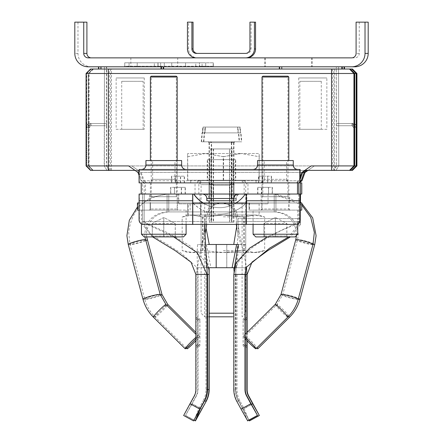 <?xml version="1.0" encoding="UTF-8"?>
<svg xmlns="http://www.w3.org/2000/svg" width="443" height="443" viewBox="0 0 443 443"><rect width="100%" height="100%" fill="white"/><g stroke="black" fill="none" stroke-linecap="round" stroke-linejoin="round"><path stroke-width="0.33" stroke-dasharray="2.21 1.66" d="M289.019 202.972L249.06 202.972L249.06 210.115L261.785 210.115L261.785 202.972L261.785 210.115L289.019 210.115L289.019 202.972L249.481 202.972L301.744 202.972M300.072 210.115L300.072 202.972L249.06 202.972L249.06 210.115L299.845 210.115M301.744 210.115L289.019 210.115M262.001 210.115L262.001 202.972M249.481 202.972L249.481 210.115M300.072 202.972L246.496 202.972L246.496 224.402L143.809 224.402A4.463 4.463 90 0 1 139.34 219.938L139.34 202.972L192.722 202.972A37.727 37.727 90 0 0 246.297 202.972L246.297 194.04L245.477 194.04A31.254 31.254 90 0 1 203.21 202.972M219.512 214.135L219.673 214.135A37.727 37.727 -90 0 1 192.888 202.972L192.888 194.04L193.873 194.04L141.223 194.04L142.508 194.04L142.546 221.528L149.795 225.487L173.667 236.905M203.049 202.972A31.254 31.254 -90 0 0 235.975 202.972M300.083 194.04L246.502 194.04L246.535 202.972L246.225 202.972M246.297 194.04L297.486 194.04M246.502 194.04L245.477 194.04M261.115 194.04L289.689 194.04L261.115 194.04L261.115 202.972L289.689 202.972L261.115 202.972M300.11 202.972L300.11 210.115M143.809 224.402L295.647 224.402L253.075 224.402L253.075 210.115L297.724 210.115L253.075 210.115M295.647 224.402A4.463 4.463 -90 0 0 297.724 223.887A4.463 4.463 90 0 1 295.608 224.402M246.535 224.402L246.535 202.972L192.954 202.972L192.926 194.04L139.102 194.04M219.673 214.135A37.727 37.727 -90 0 0 246.463 202.972L246.463 194.04M149.496 194.04L178.069 194.04L149.496 194.04L149.496 202.972L178.069 202.972L149.496 202.972M143.848 224.402A4.463 4.463 -90 0 1 139.379 219.938L139.351 194.04M192.921 224.402L192.921 202.972L192.954 224.402M143.576 224.402A4.463 4.463 -90 0 1 139.113 219.938L139.113 202.972L192.688 202.972L192.688 224.402L143.538 224.402M295.376 224.402L192.688 224.402M192.688 202.972L299.845 202.972M178.069 202.972L178.069 194.04M246.496 202.972L192.921 202.972M289.689 202.972L289.689 194.04M246.264 224.402L246.264 202.972M139.074 182.881L300.11 182.881M297.486 182.881L141.223 182.881L142.508 182.881L142.596 202.972L220.725 202.972A15.627 15.627 90 0 1 236.352 218.598L236.352 224.402M174.946 179.31L178.518 182.881L149.047 182.881L178.518 182.881A3.572 3.572 -90 0 1 174.946 179.31L152.625 179.31A3.572 3.572 90 0 1 149.053 182.881L152.625 179.31L174.946 179.31L174.946 160.554L152.625 160.554L174.946 160.554M290.004 182.876L260.667 182.881L290.132 182.881A3.572 3.572 -90 0 1 286.56 179.31L264.238 179.31A3.572 3.572 90 0 1 260.667 182.881L264.238 179.31L286.56 179.31L288.797 182.621M139.074 169.486L139.379 169.486L139.379 182.881M139.379 169.486L300.11 169.486M186.104 169.486L141.461 169.486L186.104 169.486M297.724 169.486L253.075 169.486L297.724 169.486M145.924 160.554L181.641 160.554M257.544 160.554L293.26 160.554M286.56 160.554L264.238 160.554L286.56 160.554L286.56 179.31M177.178 182.881L150.387 182.881L177.178 182.881L177.178 160.554L150.387 160.554L177.178 160.554L177.178 208.996L150.387 208.996L177.178 208.996L178.296 210.115L149.274 210.115L178.296 210.115M150.387 182.881L150.387 208.996L149.274 210.115M260.888 210.115L289.91 210.115L260.888 210.115L262.007 208.996L288.797 208.996L262.007 208.996L262.007 160.554L288.797 160.554L262.007 160.554L262.007 182.881L288.797 182.881L262.007 182.881M137.441 210.115L150.166 210.115L150.166 202.972L137.441 202.972M177.399 202.972L150.166 202.972L150.166 210.115L177.399 210.115L177.399 202.972L137.862 202.972L190.125 202.972L139.074 202.972M139.074 210.115L177.399 210.115M150.382 210.115L150.382 202.972M190.125 210.115L190.125 202.972M137.862 202.972L137.862 210.115M150.387 77.021L177.178 77.021M163.689 210.115L186.11 210.115L163.689 210.115M186.11 234.225L141.461 234.225M183.43 236.905L144.141 236.905M151.445 236.905L176.181 236.905L151.384 236.905L152.337 236.008L152.281 223.51L175.284 223.51L152.337 223.51L163.212 217.773L152.281 223.51L152.281 236.008L151.384 236.905M163.788 217.773L163.212 217.773L164.359 217.773L163.788 217.773L163.838 236.008L175.284 236.008L152.281 236.008L163.838 236.008L163.844 236.905M163.783 217.773L163.722 236.905M176.181 236.905L175.284 236.008L175.284 223.51L164.359 217.773L175.229 223.51L175.229 236.008L176.12 236.905M163.838 76.174L151.235 76.174L163.838 76.174M151.235 196.72L176.331 196.72L151.235 196.72L151.235 76.174M150.387 196.72L177.178 196.72L150.387 196.72M262.007 77.021L288.797 77.021M297.724 234.225L253.075 234.225M295.044 236.905L255.755 236.905M263.064 236.905L287.8 236.905L263.004 236.905L263.956 236.008L263.901 223.51L286.903 223.51L263.956 223.51L274.826 217.773L263.901 223.51L263.901 236.008L263.004 236.905M275.341 236.905L275.396 217.773L275.978 217.773L275.402 217.773L275.457 236.008L286.903 236.008L263.901 236.008L275.457 236.008L275.463 236.905M275.972 217.773L286.848 223.51L286.848 236.008L287.74 236.905M275.978 217.773L286.903 223.51L286.903 236.008L287.8 236.905M275.452 76.174L262.854 76.174L275.452 76.174M262.854 196.72L287.95 196.72L262.854 196.72L262.854 76.174M262.007 196.72L288.797 196.72L262.007 196.72M233.815 316.823L204.71 316.823L233.815 316.823M233.815 313.195L209.185 313.195M235.371 182.881L199.3 182.881L235.371 182.881M239.619 182.881L190.75 182.881L239.619 182.881M207.197 180.201L256.065 180.201L207.197 180.201M259.039 180.201L187.599 180.201L259.039 180.201L259.127 153.499L241.136 153.499L259.039 156.695M259.216 156.695L259.127 153.499L241.396 153.499L259.216 156.695L259.216 180.201M223.233 180.201L223.233 156.695L241.136 153.499L205.419 153.499L187.599 156.695L187.688 153.499L187.777 180.201M187.599 180.201L187.599 156.695M223.233 156.695L205.419 153.499L187.688 153.499L205.679 153.499L187.777 156.695M223.582 180.201L223.582 156.695L205.679 153.499L241.396 153.499L223.582 156.695M239.641 202.972L204.71 202.972L239.641 202.972M242.786 202.972L204.029 202.972L242.786 202.972M268.054 194.04L178.762 194.04L268.054 194.04L268.054 203.863L178.762 203.863L268.054 203.863M246.845 194.04L199.97 194.04L246.845 194.04L246.845 203.863L199.97 203.863L246.845 203.863M199.97 203.863L199.97 194.04M188.258 215.027L259.127 215.027L254.415 215.027L244.182 217.037L223.56 215.027L202.938 217.037L192.55 215.027L254.415 215.027L264.648 217.037L254.265 215.027L243.877 217.037L223.255 215.027L202.634 217.037L192.4 215.027L182.167 217.037L192.55 215.027L187.688 215.027L259.127 215.027L187.688 215.027L187.688 203.863L200.64 203.863L200.64 215.027L187.688 215.027L187.688 203.863L259.127 203.863L188.258 203.863L188.258 215.027L246.175 215.027L200.64 215.027L200.64 203.863L246.175 203.863L188.258 203.863M246.175 215.027L246.175 203.863M201 215.027L201 203.863M223.51 215.027L199.3 215.027L223.51 215.027M187.688 215.027L182.167 217.037L182.167 250.516L187.688 252.532L192.4 252.532L202.634 250.516L223.255 252.532L243.877 250.516L254.265 252.532L264.648 250.516L259.127 252.532L254.415 252.532L244.182 250.516L223.56 252.532L202.938 250.516L192.55 252.532L182.167 250.516L192.4 252.532L259.127 252.532M202.938 217.037L202.938 250.516M202.634 217.037L202.634 250.516M243.877 217.037L243.877 250.516M259.127 203.863L259.127 215.027L264.648 217.037L264.648 250.516L254.415 252.532L187.688 252.532M244.182 217.037L244.182 250.516M223.305 252.532L247.515 252.532L223.305 252.532M223.311 250.744L245.732 250.744L223.311 250.744M223.311 216.81L245.732 216.81L223.311 216.81M197.517 57.867L246.629 57.867L197.517 57.867A8.932 8.932 -90 0 1 188.585 48.94L188.585 22.15L193.054 22.15M187.444 22.15L188.585 22.15M249.946 22.15L255.556 22.15M245.483 53.404L246.629 53.404A4.463 4.463 90 0 0 251.092 48.94L251.092 22.15M246.629 53.404L196.371 53.404M338.557 66.799L338.784 165.915L338.557 66.799L344.133 66.799L281.532 66.799L338.823 66.799M336.004 170.378L338.59 165.915L356.449 165.915L338.784 165.915L336.004 170.378L351.975 170.378L336.215 170.378M356.449 128.088L354.411 125.729L338.784 125.729M356.416 125.463L354.428 123.497L354.411 125.729M354.45 123.497L338.823 123.497L354.428 123.497L356.416 125.485M351.947 69.03L281.532 69.03L351.947 69.03M354.178 123.497L338.557 123.497L354.201 123.497L356.416 125.729M354.239 128.309L352.008 125.729L351.969 123.497L354.201 125.729L354.201 123.497L356.416 125.712M338.59 125.729L354.217 125.729L356.449 128.309M93.024 170.378L88.284 165.915L93.024 170.378L109.211 170.378L93.235 170.378L88.761 165.915L88.761 128.309L90.992 125.729L106.619 125.729L106.619 165.915L88.761 165.915L93.235 170.378M90.992 125.729L91.009 123.497L88.783 125.729L88.799 123.497L86.584 125.729L86.584 73.494L354.716 73.494L88.284 73.494L88.284 165.915L92.748 170.378L350.252 170.378L91.025 170.378L86.551 165.915L86.551 128.309L88.783 125.729L88.761 128.309M352.462 170.378L93.512 170.378M86.584 73.494L91.053 69.03L350.252 69.03L92.748 69.03L88.534 73.494L88.572 165.915L106.619 165.915L109.211 170.378M138.15 170.378L131.792 165.915L89.049 165.915L89.049 73.494L356.931 73.494M106.619 125.729L106.636 123.497L91.009 123.497L88.799 125.729L88.799 73.494L93.263 69.03L352.462 69.03M131.792 165.915L141.167 172.477L144.185 180.783L147.181 182.881L200.762 182.881L200.762 180.65L245.405 180.65L244.591 180.65L244.602 182.881L298.178 182.881L300.11 181.525M300.11 182.09L298.981 182.881L245.405 182.881L245.405 180.65M307.996 170.378L314.375 165.915L307.979 170.378M356.931 165.915L314.375 165.915M200.762 182.881L199.954 182.881L199.943 180.65L244.591 180.65M200.762 180.65L199.943 180.65M199.954 182.881L147.181 182.881M199.943 180.783L143.371 180.783L146.378 182.881M300.11 177.217L298.815 180.783L295.819 182.881L242.238 182.881L242.238 180.65L197.595 180.65L197.595 182.881L144.019 182.881L141.024 180.783L141.838 180.783L138.831 172.477L302.663 172.477L140.337 172.477L143.371 180.783L144.185 180.783M300.11 180.783L244.591 180.783M137.324 170.378L140.337 172.477L141.167 172.477M110.534 69.03L110.512 165.915L88.284 165.915L88.284 73.494L92.748 69.03L88.534 73.494M92.997 69.03L100.81 69.03L100.81 66.799L106.658 66.799L106.636 123.497M93.263 69.03L100.81 69.03M110.534 170.378L110.512 165.915L354.716 165.915L86.551 165.915L104.41 165.915L104.443 66.799L104.216 165.915L106.996 170.378L91.025 170.378M90.765 123.497L88.55 125.729L90.765 123.497L106.392 123.497L106.392 66.799M88.572 128.309L90.804 125.729L106.431 125.729L106.431 165.915L108.995 170.378M106.431 125.729L106.414 123.497L90.787 123.497L90.804 125.729M88.799 73.494L93.512 69.03M91.031 123.497L106.658 123.497M101.076 69.03L101.076 66.799L106.658 66.799M298.981 182.881L298.178 182.881M245.405 182.881L244.602 182.881M235.41 180.65L209.517 180.65L235.41 180.65L235.41 159.663L209.517 159.663L235.41 159.663M235.726 180.65L209.832 180.65L235.726 180.65L235.726 159.663L209.832 159.663L235.726 159.663M143.139 129.306L121.709 129.306L143.139 129.306L143.139 81.307L121.709 81.307L143.139 81.307M124.167 129.306L140.686 129.306L124.167 129.306M326.851 129.306L298.726 129.306L326.851 129.306L326.851 77.957L298.726 77.957L326.851 77.957M304.529 129.306L321.048 129.306L304.529 129.306M91.053 69.03L98.867 69.03L98.867 66.799L104.443 66.799M98.867 66.799L104.177 66.799M106.785 170.378L90.809 170.378L86.357 165.915L104.216 165.915L106.996 170.378M86.069 73.494L86.357 128.309L86.357 165.915L86.069 165.915M86.357 128.309L88.589 125.729L104.216 125.729M88.55 123.497L104.177 123.497L88.572 123.497L86.341 125.729L88.55 123.497L88.589 125.729M90.538 69.03L98.595 69.03L98.595 66.799M90.782 69.03L86.319 73.494M88.822 123.497L104.443 123.497L88.799 123.497L86.568 125.729L86.551 128.309M88.783 125.729L104.41 125.729M333.789 170.378L349.765 170.378L333.789 170.378L336.381 165.915L354.239 165.915L336.569 165.915L336.569 125.729L352.196 125.729L354.239 128.088M135.004 170.378L304.85 170.378M141.024 180.783L139.074 175.434M242.238 182.881L243.046 182.881L243.057 180.65L198.409 180.65L198.398 182.881L144.822 182.881L141.838 180.783L198.409 180.783M242.238 180.65L243.057 180.65M243.046 182.881L295.819 182.881M243.057 180.783L299.629 180.783L296.622 182.881M300.11 179.47L299.629 180.783L298.815 180.783M138 172.477L138.831 172.477L135.846 170.378M128.625 165.915L135.021 170.378M349.737 69.03L279.323 69.03L349.737 69.03M354.201 125.463L352.235 123.497L336.608 123.497L336.342 66.799L336.569 165.915L334.005 170.378M352.235 123.497L354.201 125.485M336.569 125.729L336.586 123.497L352.213 123.497L352.196 125.729M352.008 125.729L336.381 125.729M336.364 123.497L351.991 123.497L354.201 125.712M351.969 123.497L336.342 123.497M144.019 182.881L144.822 182.881M197.595 182.881L198.398 182.881M197.595 180.65L198.409 180.65M207.59 180.65L233.483 180.65L207.59 180.65L207.59 159.663L233.483 159.663L207.59 159.663M207.274 180.65L233.168 180.65L207.274 180.65L207.274 159.663L233.168 159.663L207.274 159.663M299.861 129.306L321.291 129.306L299.861 129.306L299.861 81.307L321.291 81.307L299.861 81.307M318.833 129.306L302.314 129.306L318.833 129.306M116.149 129.306L144.274 129.306L116.149 129.306L116.149 77.957L144.274 77.957L116.149 77.957M138.471 129.306L121.952 129.306L138.471 129.306M145.514 182.881L144.224 182.881L144.141 224.374L144.224 194.04L145.514 194.04L145.514 182.881L301.777 182.881M144.191 202.972L222.32 202.972A15.627 15.627 90 0 0 206.693 218.598L206.648 224.374L144.141 224.374L151.318 235.089L165.616 243.384L181.564 253.529L196.67 267.267L198.021 274.405L198.021 389.596A13.395 13.395 90 0 1 196.382 396.014L192.162 403.745L201.958 409.094M206.172 228.743L206.698 221.489L144.191 221.489L149.075 224.695L167.781 232.796L189.803 245.671L206.925 262.86L208.991 270.834M204.993 234.236L202.318 244.492L197.716 244.492C197.057 248.933 197.013 256.669 197.584 267.71L198.01 267.71L197.744 274.405L209.185 274.405M300.454 218.598L237.897 218.598L300.404 218.598L300.404 224.562L300.454 221.489L237.946 221.489L237.946 218.598A15.627 15.627 90 0 0 222.32 202.972L300.454 202.972L300.409 224.374L237.902 224.374L237.946 221.489L239.087 232.121L237.902 224.374L237.897 218.598A15.627 15.627 -90 0 0 222.275 202.972A15.627 15.627 -90 0 0 206.648 218.598L206.648 224.402M207.568 267.71L197.584 267.71M202.318 244.492L197.716 244.492M144.224 182.881L300.492 182.881M300.404 218.598L300.404 202.972L144.141 202.972M246.856 274.405L235.693 274.405L235.693 389.596L237.005 389.596L237.005 274.405L235.693 274.405L247.133 274.405M238.417 226.794L235.693 274.405M239.087 232.121L246.518 266.847M237.005 274.405L245.256 274.405M239.846 400.721L238.699 401.364L248.479 419.277L244.065 408.452L239.846 400.721A23.219 23.219 90 0 1 237.005 389.596M246.829 332.687L246.829 340.434M248.479 419.277L248.972 420.158M249.559 420.85L243.196 409.094L252.992 403.745M300.454 221.489C302.159 224.064 290.038 224.662 270.28 236.385C255.14 244.708 233.461 258.042 235.969 274.405L235.969 389.596A24.553 24.553 -90 0 0 238.976 401.364L243.196 409.094M247.133 332.383L247.133 340.761M246.95 340.562L246.95 332.566M247.006 332.51L247.006 340.623M300.404 224.562L290.37 236.905M223.51 182.881L198.852 182.881L223.51 182.881M271.515 182.881L262.361 182.881L271.515 182.881L271.515 176.181L262.361 176.181L271.515 176.181M175.522 182.881L184.454 182.881L175.522 182.881L175.301 176.181L184.454 176.181L175.522 176.181M222.513 182.881L210.857 182.881L222.513 182.881M301.777 194.04L145.514 194.04M300.492 194.04L144.224 194.04M223.305 194.04L247.964 194.04L223.305 194.04M174.631 194.04L185.346 194.04L174.404 194.04L174.631 187.345L185.346 187.345L174.631 187.345M272.412 194.04L261.47 194.04L272.412 194.04L272.412 187.345L261.47 187.345L272.412 187.345M240.322 194.04L204.605 194.04L240.322 194.04C237.609 194.305 236.125 195.795 235.859 198.508L209.068 198.508L235.859 198.508L235.859 200.74L209.068 200.74L235.859 200.74M240.638 194.04L204.921 194.04L240.638 194.04C237.924 194.305 236.435 195.795 236.174 198.508L209.384 198.508L236.174 198.508L236.174 200.74L209.384 200.74L236.174 200.74M238.976 401.364L238.699 401.364A24.553 24.553 90 0 1 235.693 389.596L235.969 389.596M209.257 244.492L204.566 244.492L208.653 267.71L209.174 267.71L198.01 267.71M204.516 229.252L196.144 274.405L208.908 274.405M200.441 408.435L191.858 403.745L196.077 396.014A13.395 13.395 -90 0 0 197.716 389.596L197.716 274.405M191.858 403.745L185.495 415.501L192.162 403.745M185.495 415.501L194.028 420.158L185.495 415.501M197.838 318.578L197.866 347.849L197.838 318.578L199.848 320.848L199.876 319.054L197.866 317.044M197.894 318.578L199.904 320.848L199.876 319.054M199.848 320.848L199.848 344.05L197.838 346.321M197.894 346.321L199.904 344.05L199.876 345.845L197.866 347.849M199.848 344.05L199.876 345.845M199.904 320.848L199.904 344.05M236.828 228.743L240.682 244.492L245.284 244.492C245.943 248.933 245.987 256.669 245.416 267.71L216.234 267.71L216.184 244.492L226.766 244.492L226.766 267.71L226.816 244.492L204.566 244.492M208.653 267.71L226.816 267.71M185.346 194.04L185.346 187.345M174.404 194.04L174.404 187.345M185.119 194.04L185.119 187.345M272.185 194.04L272.185 187.345M261.697 194.04L261.697 187.345M261.47 194.04L261.47 187.345M222.502 200.74L213.089 200.74L222.502 200.74M262.583 182.881L262.583 176.181M271.293 182.881L271.293 176.181M262.361 182.881L262.361 176.181M175.301 182.881L175.301 176.181M184.454 182.881L184.454 176.181M184.233 182.881L184.233 176.181M247.006 318.578L244.996 320.848L244.996 344.05L247.006 346.321M246.95 346.321L244.94 344.05L244.996 320.848M244.968 319.054L246.978 317.044M244.94 320.848L246.95 318.578M244.996 344.05L244.968 345.845L244.94 344.05M222.414 200.74L233.627 200.74L222.414 200.74M298.848 194.04L298.859 224.374L298.776 194.04L142.508 194.04M298.809 202.972L220.68 202.972A15.627 15.627 -90 0 1 236.307 218.598L236.352 224.374L298.859 224.374L288.72 236.905M236.534 224.402L236.302 221.489L298.809 221.489L291.61 225.465L267.362 236.905M234.347 267.71L245.416 267.71M244.99 267.71L245.234 272.617M245.284 244.492L216.234 244.492M240.682 244.492L237.027 244.492M298.776 182.881L142.508 182.881M205.098 224.402L205.103 218.598A15.627 15.627 90 0 1 220.725 202.972L298.859 202.972M152.63 236.905L142.596 224.562L142.546 221.489L205.054 221.489L205.098 224.374L142.591 224.374L142.596 202.972M204.816 224.402L205.054 218.598A15.627 15.627 -90 0 1 220.68 202.972L142.546 202.972M195.867 274.405L207.307 274.405M205.995 274.405L205.995 389.596A23.219 23.219 -90 0 1 203.154 400.721L204.301 401.364M194.521 419.277L198.935 408.452L203.154 400.721M196.171 274.405L196.171 389.596A13.395 13.395 90 0 1 194.532 396.014L190.313 403.745L198.935 408.452M183.646 415.501L190.313 403.745M195.994 318.578L196.022 347.849L195.994 318.578L198.004 320.848L198.004 344.05L195.994 346.321M219.49 182.881L244.148 182.881L219.49 182.881M171.485 182.881L180.639 182.881L171.485 182.881L171.485 176.181L180.639 176.181L171.485 176.181M267.478 182.881L258.546 182.881L267.478 182.881L267.699 176.181L258.546 176.181L267.478 176.181M220.487 182.881L232.143 182.881L220.487 182.881M219.695 194.04L195.036 194.04L219.695 194.04M268.369 194.04L257.654 194.04L268.596 194.04L268.369 187.345L257.654 187.345L268.369 187.345M170.588 194.04L181.53 194.04L170.588 194.04L170.588 187.345L181.53 187.345L170.588 187.345M202.678 194.04L238.395 194.04L202.678 194.04C205.391 194.305 206.875 195.795 207.141 198.508L233.932 198.508M220.143 194.04L238.079 194.04L220.143 194.04M234.009 270.834L233.815 274.405M235.46 274.405L235.46 389.596L234.092 389.596L234.092 274.405M235.46 389.596A23.219 23.219 -90 0 0 238.301 400.721L242.52 408.452L251.142 403.745M245.284 334.221L245.284 338.74M233.815 389.596L234.092 389.596A24.553 24.553 -90 0 0 237.099 401.364L238.301 400.721M245.162 334.343L245.162 337.35M245.162 318.578L243.152 320.848L243.124 319.054L245.134 317.044M245.106 318.578L243.096 320.848L243.124 319.054M243.152 320.848L243.152 344.05L245.162 346.321M245.106 346.321L243.096 344.05L243.124 345.845L245.134 347.849M243.152 344.05L243.124 345.845M243.096 320.848L243.096 344.05M247.709 420.85L242.52 408.452M246.878 419.277L236.822 401.364M257.654 194.04L257.654 187.345M268.596 194.04L268.596 187.345M257.881 194.04L257.881 187.345M170.815 194.04L170.815 187.345M181.303 194.04L181.303 187.345M181.53 194.04L181.53 187.345M233.937 182.881L233.937 200.74L206.826 200.74M220.498 200.74L229.911 200.74L220.498 200.74M180.417 182.881L180.417 176.181M171.707 182.881L171.707 176.181M180.639 182.881L180.639 176.181M267.699 182.881L267.699 176.181M258.546 182.881L258.546 176.181M258.767 182.881L258.767 176.181M196.05 346.321L198.06 344.05L198.004 320.848M198.032 319.054L196.022 317.044M198.06 320.848L196.05 318.578M198.004 344.05L198.032 345.845L198.06 344.05M220.586 200.74L209.373 200.74L220.586 200.74M195.867 340.761A8.932 0.631 -45.2 0 0 199.649 336.182A8.932 0.631 -45.2 0 0 199.632 336.126A8.932 0.631 -45.2 0 0 193.131 341.769A8.932 0.631 -45.2 0 0 187.024 348.741M257.82 348.741A8.932 0.687 45.1 0 0 251.768 341.747A8.932 0.687 45.1 0 0 245.206 336.126A8.932 0.687 45.1 0 0 245.189 336.182A8.932 0.687 45.1 0 0 249.547 341.442A8.932 0.687 45.1 0 0 256.635 348.12M245.106 338.541A8.932 0.631 45.2 0 1 243.351 336.182A8.932 0.631 45.2 0 1 243.368 336.126A8.932 0.631 45.2 0 1 245.106 337.3M195.867 337.416A8.932 0.687 -45.1 0 1 197.794 336.126A8.932 0.687 -45.1 0 1 197.811 336.182A8.932 0.687 -45.1 0 1 195.867 338.817M241.751 141.804L203.802 141.804L241.751 141.804L240.97 132.878L204.583 132.878L204.915 132.878L205.43 127.069L240.156 127.069L205.43 127.069M210.724 141.804L234.834 141.804L210.724 141.804A0.892 0.892 90 0 1 211.616 142.696L233.937 142.696L211.616 142.696L210.724 141.804M239.84 127.069L205.115 127.069L239.84 127.069L240.355 132.878L240.66 132.878L240.156 127.069M204.915 132.878L240.97 132.878M241.441 141.804L203.487 141.804L241.441 141.804L240.66 132.878L204.267 132.878L204.6 132.878L205.115 127.069M204.887 132.878L205.402 127.069L240.128 127.069L240.643 132.878M240.128 127.069L205.402 127.069M234.834 141.804A0.892 0.892 -90 0 0 233.937 142.696L234.834 141.804M211.616 222.17L233.937 222.17L211.616 222.17L211.616 142.696M232.005 148.948L213.548 148.948L232.005 148.948L232.005 222.17L213.548 222.17L232.005 222.17M233.937 148.948L211.616 148.948L233.937 148.948M203.487 141.804L204.267 132.878M210.408 141.804L234.519 141.804L210.408 141.804A0.892 0.892 90 0 1 211.3 142.696L233.627 142.696L211.3 142.696L210.408 141.804M240.355 132.878L204.6 132.878M203.802 141.804L205.087 127.069L239.813 127.069L240.327 132.878M239.813 127.069L205.087 127.069M234.519 141.804A0.892 0.892 -90 0 0 233.627 142.696L234.519 141.804M211.305 148.948L233.627 148.948L211.3 148.948L211.3 222.17L233.627 222.17L211.3 222.17L229.767 222.17L211.305 222.17L211.3 142.696M231.695 148.948L209.373 148.948L231.7 148.948L231.695 222.17L213.233 222.17L231.7 222.17L209.373 222.17L231.7 222.17L231.7 202.972M239.513 141.804L201.559 141.804L239.513 141.804L238.733 132.878L202.34 132.878L202.672 132.878L203.187 127.069L237.913 127.069L203.187 127.069M208.481 141.804L232.592 141.804L208.481 141.804A0.892 0.892 90 0 1 209.373 142.696L231.7 142.696L209.373 142.696L208.481 141.804M237.598 127.069L202.872 127.069L237.598 127.069L238.112 132.878L238.417 132.878L237.913 127.069M202.672 132.878L238.733 132.878M239.198 141.804L201.249 141.804L239.198 141.804L238.417 132.878L202.03 132.878L202.357 132.878L202.872 127.069M202.645 132.878L203.16 127.069L237.885 127.069L238.4 132.878M237.885 127.069L203.16 127.069M232.592 141.804A0.892 0.892 -90 0 0 231.7 142.696L232.592 141.804M229.767 148.948L229.767 222.17M201.249 141.804L202.03 132.878M208.166 141.804L232.276 141.804L208.166 141.804A0.892 0.892 90 0 1 209.063 142.696L231.384 142.696L209.063 142.696L208.166 141.804M238.112 132.878L202.357 132.878M201.559 141.804L202.844 127.069L237.57 127.069L238.085 132.878M237.57 127.069L202.844 127.069M232.276 141.804A0.892 0.892 -90 0 0 231.384 142.696L232.276 141.804M209.063 222.17L231.384 222.17L209.063 222.17L209.063 202.972M229.452 148.948L210.995 148.948L229.452 148.948L229.452 222.17L210.995 222.17L229.452 222.17M231.384 148.948L209.063 148.948L231.384 148.948M88.207 66.799L354.793 66.799M311.673 66.799L264.792 66.799L311.673 66.799L311.673 57.867L264.792 57.867L311.673 57.867M177.732 66.799L130.851 66.799L177.732 66.799L177.732 57.867L130.851 57.867L177.732 57.867M312.149 66.799L265.268 66.799L312.149 66.799L312.149 57.867L265.268 57.867L312.149 57.867M199.372 66.799L199.522 62.801L213.321 62.801L213.155 66.799L199.372 66.799L199.372 62.801L213.155 62.801L199.372 62.801L199.372 66.206L213.321 66.206L205.702 66.206L205.702 62.801L205.702 66.799M199.522 66.799L213.321 66.799L213.321 62.801L213.155 66.799M164.264 66.799L202.086 66.799L164.264 66.799L164.264 62.801L157.935 62.801L157.935 66.799M160.648 66.799L124.754 66.799L129.079 66.799L129.079 62.801L158.085 62.801L124.754 62.801L124.754 66.799L124.754 62.801L124.754 66.206L160.648 66.206L124.754 66.206L124.754 62.801L160.648 62.801L160.648 66.799L154.314 66.799L154.314 62.801L160.648 62.801L124.754 62.801L129.079 62.801L129.079 66.206M154.314 66.799L129.079 66.799M368.188 22.15L356.089 22.15M359.256 22.15L359.256 53.404A4.463 4.463 90 0 1 354.793 57.867L88.207 57.867M351.626 57.867L354.793 57.867M86.911 22.15L74.812 22.15M77.979 22.15L77.979 53.404A13.395 13.395 -90 0 0 91.374 66.799M202.086 66.799L202.086 62.801L157.935 62.801L171.746 62.801L157.935 62.801L157.935 66.206L202.086 66.206L157.935 66.206M195.751 66.799L195.751 62.801L202.086 62.801L202.086 66.206M185.556 66.799L185.556 62.801L171.746 62.801L171.746 66.799M195.751 66.206L195.751 62.801L171.746 62.801L171.746 66.206M185.711 66.799L185.711 66.206M171.901 66.799L171.901 66.206M137.214 66.799L137.214 62.801L158.085 62.801L158.085 66.799M154.314 66.206L154.314 62.801L137.214 62.801L158.085 62.801L158.085 66.206M137.241 66.799L137.241 66.206M155.2 66.799L155.2 66.206M155.249 66.799L155.249 66.206M137.291 66.799L137.291 66.206M137.319 66.799L137.319 66.206M158.04 66.799L158.04 66.206M213.321 66.206L213.321 62.801L213.321 66.206M205.702 66.206L199.372 66.206M213.155 66.206L213.155 62.801L199.522 62.801L199.522 66.206M164.264 66.206L164.264 62.801L202.086 62.801L185.556 62.801L185.556 66.206M160.648 66.206L160.648 62.801L137.214 62.801L137.214 66.206M246.535 200.74L300.11 200.74M139.379 200.74L192.954 200.74M181.641 165.023L145.924 165.023M152.625 179.31L152.625 160.554M293.26 165.023L257.544 165.023M264.238 179.31L264.238 160.554M234.485 184.665L201.083 184.665L234.485 184.665M188.585 48.94L187.444 48.94M251.092 48.94L249.946 48.94M281.992 66.799L281.992 69.03M281.532 69.03L281.532 66.799L281.532 69.03M111.448 170.378L111.448 69.03M334.681 69.03L334.681 170.378M333.767 170.378L333.767 69.03M101.17 66.799L101.17 69.03M100.716 69.03L100.716 66.799L100.716 69.03M98.961 66.799L98.961 69.03M91.297 69.03L86.834 73.494L86.834 165.915L91.297 170.378M109.233 170.378L109.233 69.03M332.466 69.03L332.466 170.378M279.782 66.799L279.782 69.03M206.488 267.71L204.201 244.492M251.497 404.393L244.065 408.452M185.689 415.501L195.485 420.85M196.077 396.014L196.382 396.014M198.021 389.596L197.716 389.596M206.377 244.492L210.89 267.71M222.48 185.113L213.089 185.113L222.48 185.113M222.796 185.113L213.404 185.113L222.796 185.113M236.512 267.71L238.799 244.492M207.307 389.596L205.995 389.596M183.834 415.501L193.635 420.85M194.228 396.014L194.532 396.014M196.171 389.596L195.867 389.596M206.826 198.508L233.616 198.508L207.141 198.508L207.141 200.74M220.52 185.113L229.911 185.113L220.52 185.113M220.204 185.113L229.596 185.113L220.204 185.113M275.928 194.089L275.934 211.904L275.928 194.089M168.789 211.854L168.783 194.04L168.789 211.854M145.736 240.715A8.932 0.892 164.9 0 1 136.178 243.633A8.932 0.892 164.9 0 1 129.993 244.425A8.932 0.892 164.9 0 1 129.987 244.398A8.932 0.892 164.9 0 1 138.382 241.236A8.932 0.892 164.9 0 1 147.22 239.746M162 294.512A8.932 0.892 -15.1 0 0 153.162 296.002A8.932 0.892 -15.1 0 0 144.767 299.163A8.932 0.892 -15.1 0 0 144.772 299.191A8.932 0.892 -15.1 0 0 150.941 298.405A8.932 0.892 -15.1 0 0 160.493 295.492M167.111 305.604A8.932 0.631 134.8 0 1 160.233 312.924A8.932 0.631 134.8 0 1 155.194 317.127A8.932 0.631 134.8 0 1 155.177 317.077A8.932 0.631 134.8 0 1 161.036 310.349A8.932 0.631 134.8 0 1 167.731 304.446M312.991 244.492A8.932 0.914 -164.9 0 1 303.355 242.249A8.932 0.914 -164.9 0 1 297.513 239.801A8.932 0.914 -164.9 0 1 297.519 239.779A8.932 0.914 -164.9 0 1 306.279 241.191A8.932 0.914 -164.9 0 1 314.768 244.398M300.038 299.163A8.932 0.914 15.1 0 0 291.549 295.957A8.932 0.914 15.1 0 0 282.789 294.545A8.932 0.914 15.1 0 0 282.784 294.562A8.932 0.914 15.1 0 0 288.587 297.004A8.932 0.914 15.1 0 0 298.211 299.252M288.465 316.463A8.932 0.687 -134.9 0 1 281.377 309.784A8.932 0.687 -134.9 0 1 277.008 304.518A8.932 0.687 -134.9 0 1 277.03 304.468A8.932 0.687 -134.9 0 1 283.592 310.089A8.932 0.687 -134.9 0 1 289.644 317.077M167.072 194.089L167.066 211.904L167.072 194.089M274.211 211.854L274.217 194.04L274.211 211.854M295.763 239.801A8.932 0.892 -164.9 0 0 304.158 242.958A8.932 0.892 -164.9 0 0 312.996 244.453M298.217 299.213A8.932 0.892 15.1 0 1 289.373 297.724A8.932 0.892 15.1 0 1 280.984 294.562M275.203 304.518A8.932 0.631 -134.8 0 0 281.067 311.241A8.932 0.631 -134.8 0 0 287.756 317.144M128.243 244.436A8.932 0.914 164.9 0 0 137.097 242.98A8.932 0.914 164.9 0 0 145.487 239.801M160.216 294.562A8.932 0.914 -15.1 0 1 151.827 297.74A8.932 0.914 -15.1 0 1 142.973 299.202M153.428 317.144A8.932 0.687 134.9 0 0 160.161 311.279A8.932 0.687 134.9 0 0 165.992 304.518M359.256 53.404L356.089 53.404M77.979 53.404L74.812 53.404M208.991 66.799L208.991 66.206M209.19 66.206L209.19 66.799M128.88 66.206L128.88 66.799M124.92 66.206L124.92 66.799M289.91 210.115L288.797 208.996L288.797 182.881M141.461 210.115L141.461 223.887M186.11 210.115L186.11 224.402M176.331 196.72L176.331 76.174M297.724 210.115L297.724 223.737M287.95 196.72L287.95 76.174M242.105 202.972L242.105 316.823L245.732 313.195L245.732 184.665L247.515 182.881M204.71 202.972L204.71 316.823L201.083 313.195L201.083 184.665L199.3 182.881M256.065 182.881L256.065 180.201M190.75 182.881L190.75 180.201M178.762 194.04L178.762 203.863M199.3 215.027L201.083 216.81L201.083 250.744L199.3 252.532M247.515 215.027L245.732 216.81L245.732 250.744L247.515 252.532M209.517 159.663L209.517 180.65M209.832 159.663L209.832 180.65M121.709 81.307L121.709 129.306M298.726 77.957L298.726 129.306M233.483 159.663L233.483 180.65M233.168 159.663L233.168 180.65M321.291 81.307L321.291 129.306M144.274 77.957L144.274 129.306M197.766 272.617L196.67 267.267M206.693 221.677L206.648 224.64M206.272 226.323L205.563 231.744M206.925 262.86C208.742 268.486 209.412 271.819 208.924 272.855M198.852 194.04L198.852 182.881M247.964 194.04L247.964 182.881M209.063 182.881L209.068 198.508C208.803 195.795 207.318 194.305 204.605 194.04M234.07 182.881L231.839 185.113L231.839 200.74M213.089 200.74L213.089 185.113L210.857 182.881M209.373 182.881L209.384 198.508C209.118 195.795 207.629 194.305 204.921 194.04M234.386 182.881L232.154 185.113L232.154 200.74M213.404 200.74L213.404 185.113L211.173 182.881M244.968 345.845L246.978 347.849M233.627 182.881L233.627 200.74M211.3 182.881L211.3 200.74M211.616 182.881L211.616 200.74M236.307 221.677L236.352 224.64M236.728 226.323L237.437 231.744M204.583 226.794L203.913 232.121M142.596 224.562L142.546 221.528M236.075 262.86C234.258 268.486 233.588 271.819 234.076 272.855M244.148 194.04L244.148 182.881M195.036 194.04L195.036 182.881M208.93 182.881L211.161 185.113L211.161 200.74M229.911 200.74L229.911 185.113L232.143 182.881M208.614 182.881L210.846 185.113L210.846 200.74M229.596 200.74L229.596 185.113L231.827 182.881M198.032 345.845L196.022 347.849M231.7 182.881L231.7 198.508M231.384 182.881L231.384 198.508M186.365 348.12L155.194 317.127C150.138 312.06 146.666 306.08 144.772 299.191L129.993 244.425L128.647 232.42C131.765 208.974 145.143 196.183 168.783 194.04L275.934 194.04L300.454 202.351M146.661 236.905L146.489 233.145C148.2 220.188 155.631 213.105 168.783 211.904L275.934 211.904C289.938 213.365 297.375 221.051 298.255 234.962L297.519 239.779L282.789 294.545L277.03 304.468L245.206 336.126M199.632 336.126L195.867 332.383M301.744 203.381L301.24 202.972M301.744 204.904L274.217 194.04L167.066 194.04L150.886 197.428L137.441 207.014M296.483 235.466L296.511 233.145C294.8 220.188 287.369 213.105 274.217 211.904L167.066 211.904C153.062 213.365 145.625 221.051 144.745 234.962L144.911 236.905M243.368 336.126L245.106 334.399M195.867 334.21L197.794 336.126M233.937 142.696L233.937 222.17M213.548 148.948L213.548 222.17M233.627 142.696L233.627 222.17M213.233 148.948L213.233 222.17M209.373 142.696L209.373 222.17M231.7 142.696L231.7 194.04M209.063 142.696L209.063 200.74M231.384 142.696L231.384 194.04M231.384 202.972L231.384 222.17M210.995 148.948L210.995 222.17M264.792 57.867L264.792 66.799M130.851 57.867L130.851 66.799M265.268 57.867L265.268 66.799"/><path stroke-width="0.66" d="M299.845 210.115L301.744 210.115L301.744 202.972L299.845 202.972L299.845 219.938A4.463 4.463 -90 0 1 295.376 224.402L192.65 224.402L192.677 194.04M192.722 202.972L192.722 194.04M193.707 194.04A31.254 31.254 -90 0 0 203.049 202.972M235.975 202.972A31.254 31.254 -90 0 0 245.311 194.04M246.258 194.04L246.225 224.402M295.337 224.402A4.463 4.463 90 0 0 299.806 219.938L299.833 194.04L297.486 194.04L297.486 182.881L139.074 182.881L139.074 169.486L299.806 169.486L299.806 182.881L297.486 182.881L298.776 182.881L298.848 194.04M300.11 202.972L299.833 194.04M300.11 210.115L300.11 219.938A4.463 4.463 -90 0 1 297.724 223.887A4.463 4.463 90 0 0 300.072 219.938L300.072 210.115M253.075 234.225L297.724 234.225L295.044 236.905L255.755 236.905L253.075 234.225L253.075 224.402L246.496 224.402M203.21 202.972A31.254 31.254 90 0 1 193.873 194.04M192.65 200.74L139.074 200.74L139.102 194.04L298.776 194.04M139.074 200.74L139.074 219.938A4.463 4.463 90 0 0 143.538 224.402L192.65 224.402M246.225 202.972L192.65 202.972M299.806 169.486L300.11 169.486L300.11 182.881L299.806 182.881M181.641 165.023A4.463 4.463 -90 0 0 186.104 169.486C183.396 169.22 181.907 167.731 181.641 165.023L181.641 160.554L145.924 160.554L145.924 165.023A4.463 4.463 90 0 1 141.461 169.486C144.174 169.22 145.658 167.731 145.924 165.023L181.641 165.023M293.26 165.023A4.463 4.463 -90 0 0 297.724 169.486L297.724 169.486C295.01 169.22 293.526 167.731 293.26 165.023L293.26 160.554L257.544 160.554L257.544 165.023A4.463 4.463 90 0 1 253.075 169.486C255.788 169.22 257.278 167.731 257.544 165.023L293.26 165.023M139.074 210.115L137.441 210.115L137.441 202.972L139.074 202.972M176.331 76.174L151.235 76.174L176.331 76.174L177.178 77.021L150.387 77.021L150.387 160.554M141.461 223.887L141.461 234.225L186.11 234.225L186.11 224.402M141.461 234.225L144.141 236.905L183.43 236.905L186.11 234.225M287.95 76.174L262.854 76.174L287.95 76.174L288.797 77.021L262.007 77.021L262.007 160.554M232.686 316.823L209.185 316.823L232.686 316.823M209.185 313.195L233.815 313.195M196.371 57.867A8.932 8.932 90 0 1 187.444 48.94L187.444 22.15L191.908 22.15L191.908 48.94A4.463 4.463 -90 0 0 196.371 53.404L245.483 53.404A4.463 4.463 -90 0 0 249.946 48.94L249.946 22.15L254.415 22.15L254.415 48.94A8.932 8.932 90 0 1 245.483 57.867M191.908 22.15L193.054 22.15L193.054 48.94A4.463 4.463 90 0 0 197.517 53.404M246.629 57.867A8.932 8.932 -90 0 0 255.556 48.94L255.556 22.15L254.415 22.15M350.003 69.03L354.466 73.494L354.428 165.915L356.643 165.915L352.191 170.378L356.449 165.915L356.416 73.494L351.947 69.03L90.538 69.03L86.069 73.494L90.538 69.03M356.416 125.485L356.643 165.915L356.931 165.915L356.931 73.494L356.416 125.463M352.191 170.378L356.931 165.915L352.462 170.378M344.405 69.03L344.405 66.799M352.462 69.03L356.931 73.494L352.462 69.03L351.947 69.03M352.218 69.03L356.681 73.494M344.133 69.03L344.133 66.799M349.976 170.378L354.239 165.915L349.976 170.378L351.975 170.378M300.11 182.09L301.976 180.783L305 172.477L307.996 170.378M301.976 180.783L301.162 180.783L304.169 172.477L301.833 172.477L300.11 177.217M300.11 181.525L301.162 180.783L300.11 180.783M305 172.477L304.169 172.477L307.154 170.378M356.416 73.494L354.466 73.494M350.252 170.378L354.716 165.915L354.716 73.494L350.252 69.03L354.716 73.494L354.716 165.915L350.252 170.378M90.538 170.378L86.069 165.915L90.538 170.378L135.004 170.378M331.552 170.378L331.536 165.915L311.207 165.915L304.85 170.378L349.765 170.378M331.552 69.03L331.536 165.915L354.239 165.915L354.201 73.494L86.069 73.494L86.069 165.915L128.625 165.915L138 172.477L139.074 175.434M311.207 165.915L301.833 172.477M300.11 179.47L302.663 172.477L305.676 170.378M342.19 69.03L342.19 66.799M354.201 73.494L349.737 69.03M341.924 69.03L341.924 66.799M208.991 270.834L209.185 274.405L207.307 274.405L207.307 389.596A24.553 24.553 -90 0 1 204.301 401.364L193.635 420.85L199.804 409.094L190.008 403.745L183.646 415.501L193.441 420.85L183.646 415.501M206.648 224.64L204.993 234.236M206.172 228.743L209.257 244.492L207.595 244.492L238.434 244.492L234.347 267.71L233.826 267.71L234.009 270.834M300.404 202.972L300.492 182.881L301.777 182.881L301.777 194.04L300.492 194.04L300.454 202.972M246.518 266.847L246.856 274.405L246.829 332.687M288.72 236.905L269.693 248.108L246.33 267.267L245.234 272.617L245.256 274.405L246.829 274.405M246.829 340.434L246.829 389.596A13.395 13.395 -90 0 0 248.468 396.014L252.687 403.745L251.497 404.393M248.972 420.158L249.559 420.85L259.354 415.501L249.559 420.85M247.133 340.761L247.133 389.596A13.395 13.395 90 0 0 248.772 396.014L259.354 415.501L252.687 403.745M290.37 236.905L267.76 250.66L251.984 262.156L247.133 274.405L247.133 332.383M247.133 274.405L246.856 274.405M247.006 332.51L246.978 317.044L246.95 332.566M247.006 340.623L246.978 347.849L246.95 340.562M209.174 267.71L208.908 389.596A24.553 24.553 90 0 1 205.901 401.364L204.699 400.721L200.441 408.435M200.48 408.452L195.291 420.85L194.028 420.158L195.485 420.85L206.178 401.364A24.553 24.553 -90 0 0 209.185 389.596L209.185 274.405M204.699 400.721A23.219 23.219 90 0 0 207.54 389.596L207.54 274.405M196.122 419.277L206.178 401.364M207.568 267.71L226.766 267.71M246.33 267.267L244.979 274.405L244.979 389.596A13.395 13.395 -90 0 0 246.618 396.014L250.838 403.745L241.042 409.094L236.822 401.364A24.553 24.553 90 0 1 233.815 389.596L233.815 274.405L236.075 262.86L249.752 248.036L267.362 236.905M245.256 274.405L233.815 274.405M236.352 224.64L236.828 228.743M236.534 224.402L236.728 226.323L233.743 244.492M204.816 224.402L204.583 226.794L207.307 274.405L195.867 274.405L195.867 389.596A13.395 13.395 -90 0 1 194.228 396.014L190.008 403.745M205.098 224.402L204.516 229.252M173.667 236.905L197.246 252.693L207.031 274.405L207.031 389.596A24.553 24.553 90 0 1 204.024 401.364L199.804 409.094M152.63 236.905L175.24 250.66L191.016 262.156L195.867 274.405M141.223 182.881L141.223 194.04M237.027 244.492L238.434 244.492M250.838 403.745L257.505 415.501L247.709 420.85L257.505 415.501L246.923 396.014A13.395 13.395 90 0 1 245.284 389.596L245.284 338.74M245.284 274.405L245.284 334.221M241.042 409.094L247.709 420.85M245.162 334.343L245.162 337.35M234.347 267.71L216.184 267.71L216.184 244.492M206.826 198.508L206.826 200.74L233.932 200.74L233.932 198.508L206.826 198.508C206.565 195.795 205.076 194.305 202.362 194.04M187.024 348.741A8.932 0.631 -45.2 0 0 187.04 348.791A8.932 0.631 -45.2 0 0 195.867 340.761M256.635 348.12A8.932 0.687 45.1 0 0 257.804 348.791A8.932 0.687 45.1 0 0 257.82 348.741M245.106 337.3A8.932 0.631 45.2 0 1 252.001 343.951A8.932 0.631 45.2 0 1 255.976 348.741A8.932 0.631 45.2 0 1 255.96 348.791A8.932 0.631 45.2 0 1 251.807 345.435A8.932 0.631 45.2 0 1 245.106 338.541M195.867 338.817A8.932 0.687 -45.1 0 1 189.244 345.601A8.932 0.687 -45.1 0 1 185.196 348.791A8.932 0.687 -45.1 0 1 185.18 348.741A8.932 0.687 -45.1 0 1 189 344.045A8.932 0.687 -45.1 0 1 195.867 337.416M88.207 66.799L351.626 66.799A13.395 13.395 90 0 0 365.021 53.404L365.021 22.15L356.089 22.15L356.089 53.404A4.463 4.463 -90 0 1 351.626 57.867L88.207 57.867A4.463 4.463 -90 0 1 83.744 53.404L83.744 22.15L74.812 22.15L74.812 53.404A13.395 13.395 90 0 0 88.207 66.799M365.021 53.404L368.188 53.404A13.395 13.395 -90 0 1 354.793 66.799L351.626 66.799M368.188 53.404L368.188 22.15L365.021 22.15M91.374 57.867A4.463 4.463 90 0 1 86.911 53.404L86.911 22.15L83.744 22.15M299.806 200.74L246.225 200.74M254.415 48.94L255.556 48.94M191.908 48.94L193.054 48.94M344.499 69.03L344.499 66.799L344.499 69.03M344.039 66.799L344.039 69.03M351.703 69.03L356.166 73.494L356.166 165.915L351.703 170.378M163.677 69.03L163.677 66.799L163.677 69.03M163.218 66.799L163.218 69.03M86.069 165.915L86.069 73.494M98.501 69.03L98.501 66.799L98.501 69.03M161.008 66.799L161.008 69.03M161.468 69.03L161.468 66.799L161.468 69.03M349.488 69.03L353.951 73.494L353.951 165.915L349.488 170.378M108.319 69.03L108.319 170.378M341.83 66.799L341.83 69.03M279.323 69.03L279.323 66.799L279.323 69.03M342.284 69.03L342.284 66.799L342.284 69.03M259.166 415.501L249.365 420.85M248.772 396.014L248.468 396.014M246.829 389.596L247.133 389.596M207.54 389.596L209.185 389.596M204.301 401.364L204.024 401.364M207.031 389.596L207.307 389.596M257.311 415.501L247.515 420.85M246.923 396.014L246.618 396.014M244.979 389.596L245.284 389.596M236.623 244.492L232.11 267.71M147.22 239.746A8.932 0.892 164.9 0 1 147.231 239.774A8.932 0.892 164.9 0 1 147.237 239.801A8.932 0.892 164.9 0 1 145.736 240.715M160.493 295.492A8.932 0.892 -15.1 0 0 162.016 294.562A8.932 0.892 -15.1 0 0 162.011 294.534A8.932 0.892 -15.1 0 0 162 294.512M167.731 304.446A8.932 0.631 134.8 0 1 167.781 304.463A8.932 0.631 134.8 0 1 167.797 304.518A8.932 0.631 134.8 0 1 167.111 305.604M314.768 244.398A8.932 0.914 -164.9 0 1 314.763 244.42A8.932 0.914 -164.9 0 1 312.991 244.492M298.211 299.252A8.932 0.914 15.1 0 0 300.033 299.18A8.932 0.914 15.1 0 0 300.038 299.163M289.644 317.077A8.932 0.687 -134.9 0 1 289.628 317.127A8.932 0.687 -134.9 0 1 288.465 316.463M312.996 244.453A8.932 0.892 -164.9 0 0 313.007 244.425A8.932 0.892 -164.9 0 0 313.013 244.398A8.932 0.892 -164.9 0 0 304.485 241.202A8.932 0.892 -164.9 0 0 295.769 239.774A8.932 0.892 -164.9 0 0 295.763 239.801M280.984 294.562A8.932 0.892 15.1 0 1 280.989 294.534A8.932 0.892 15.1 0 1 289.705 295.968A8.932 0.892 15.1 0 1 298.233 299.163A8.932 0.892 15.1 0 1 298.228 299.191A8.932 0.892 15.1 0 1 298.217 299.213M287.756 317.144A8.932 0.631 -134.8 0 0 287.806 317.127A8.932 0.631 -134.8 0 0 287.823 317.077A8.932 0.631 -134.8 0 0 281.72 310.106A8.932 0.631 -134.8 0 0 275.219 304.463A8.932 0.631 -134.8 0 0 275.203 304.518M145.487 239.801A8.932 0.914 164.9 0 0 145.481 239.779A8.932 0.914 164.9 0 0 136.721 241.191A8.932 0.914 164.9 0 0 128.232 244.398A8.932 0.914 164.9 0 0 128.237 244.42A8.932 0.914 164.9 0 0 128.243 244.436L126.903 235.687L129.317 220.309L137.441 207.014M128.237 244.42L142.967 299.18A8.932 0.914 -15.1 0 1 142.967 299.18A8.932 0.914 -15.1 0 1 142.962 299.163A8.932 0.914 -15.1 0 1 151.451 295.957A8.932 0.914 -15.1 0 1 160.211 294.545A8.932 0.914 -15.1 0 1 160.216 294.562M165.992 304.518A8.932 0.687 134.9 0 0 165.97 304.468A8.932 0.687 134.9 0 0 159.408 310.089A8.932 0.687 134.9 0 0 153.356 317.077A8.932 0.687 134.9 0 0 153.372 317.127A8.932 0.687 134.9 0 0 153.428 317.144M83.744 53.404L86.911 53.404M288.797 182.621L290.004 182.876M137.441 210.115L137.441 202.972M177.178 77.021L177.178 160.554M151.235 76.174L150.387 77.021M288.797 77.021L288.797 160.554M297.724 223.737L297.724 234.225M262.854 76.174L262.007 77.021M356.931 73.494L356.931 165.915M233.932 198.508C234.197 195.795 235.682 194.305 238.395 194.04M233.616 200.74L233.616 198.508C233.882 195.795 235.371 194.305 238.079 194.04M146.661 236.905L162.011 294.534L167.781 304.463L195.867 332.383M187.04 348.791L186.365 348.12M257.804 348.791L289.628 317.127C294.678 312.055 298.145 306.074 300.033 299.18L314.763 244.42L316.097 235.687L312.692 217.867L301.744 203.381M301.24 202.972L300.454 202.351M301.744 204.904L310.759 217.43L314.353 232.42L313.007 244.425L298.228 299.191C296.334 306.08 292.862 312.06 287.806 317.127L255.96 348.791M296.483 235.466L295.769 239.774L280.989 294.534L275.219 304.463L245.106 334.399M195.867 334.21L165.97 304.468L160.211 294.545L144.911 236.905M185.196 348.791L153.372 317.127C148.322 312.055 144.855 306.074 142.967 299.18M231.7 194.04L231.7 198.508M231.7 200.74L231.7 202.972M209.063 200.74L209.063 202.972M231.384 194.04L231.384 198.508M231.384 200.74L231.384 202.972"/></g></svg>
